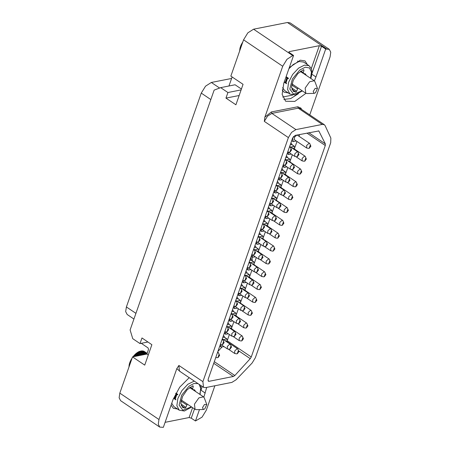 <?xml version="1.0" encoding="UTF-8"?>
<svg xmlns="http://www.w3.org/2000/svg" width="450" height="450" viewBox="0 0 450 450"><rect width="100%" height="100%" fill="white"/><g stroke="black" fill="none" stroke-linecap="round" stroke-linejoin="round"><path stroke-width="0.67" d="M219.572 88.048L211.309 82.474L231.604 78.457M211.309 82.474L205.566 86.147L201.285 93.111L126.399 306.956L125.691 311.603L127.176 314.499L133.954 319.067M232.127 76.967L228.966 85.984M288.388 137.599L202.916 381.662L203.501 387.315L205.554 387.63L231.919 382.41L236.16 379.721L252.124 363.009L255.403 357.716L330.671 142.779L330.891 138.094L325.119 125.679L324.321 124.712L322.267 124.403L295.909 129.623L291.6 132.379L288.388 137.599L264.324 121.376L264.864 117.141L282.69 66.24L243.54 39.842L230.844 76.101L243.067 84.341L235.901 104.794L225.973 98.1L227.925 92.52L220.669 87.626L214.132 90.118L130.129 329.991L132.761 338.659L140.017 343.553L147.921 341.989M141.227 343.316L148.089 347.94L148.528 349.386L146.897 354.037L148.292 354.977M159.744 427.084L120.594 400.686L119.109 397.794L119.818 393.142L158.963 419.541L158.259 424.192L159.744 427.084L163.322 427.331L173.093 399.442L179.702 387.163L189.231 377.691M119.818 393.142L132.514 356.884L146.897 354.037M158.963 419.541L176.788 368.64L178.858 365.434L202.916 381.662M132.514 356.884L144.737 365.124L151.898 344.672L141.969 337.978L140.017 343.553M233.342 376.504L234.827 375.531L250.239 358.639L251.257 356.951L325.311 145.502L325.373 143.916L318.808 130.95L295.144 135.399L292.635 138.06L208.148 379.327L208.339 381.212L209.025 381.319L233.342 376.504L213.761 363.296M305.949 93.313L294.812 101.43L285.643 101.239L282.122 94.365L283.793 83.323L293.563 55.434L292.714 55.603L286.976 59.271L282.69 66.24M314.359 80.843L315.945 76.956L311.827 74.183M309.752 114.891L330.075 56.858L330.778 52.206L329.293 49.314L325.716 49.067L315.945 76.956M243.54 39.842L247.826 32.873L253.569 29.205L287.415 22.5L290.149 22.916L329.293 49.314M214.886 385.779L206.347 410.158L202.061 417.127L195.48 420.964L199.463 409.59M203.828 397.119L206.708 387.399M165.077 422.319L189.112 417.561L191.278 418.134L195.48 420.964M171.09 405.157L173.295 408.262L177.615 409.072M187.341 404.111L185.912 407.351L185.107 408.156L181.187 405.512M195.621 391.522L194.574 389.886L192.516 389.469L193.275 386.325L192.6 385.869M185.107 408.156L182.672 407.543L180.827 403.206L182.576 396.326L187.234 389.627L192.954 385.746L193.275 386.325M191.678 407.036L184.41 411.007L179.235 410.164L173.886 406.558L171.748 403.273M175.708 393.491L176.085 394.217L174.701 398.126L174.51 398.424L173.874 398.126L173.801 398.464L175.905 399.803L175.376 398.582L176.782 394.678L177.632 394.762L177.795 394.402L175.905 393.114M177.531 394.335L176.991 394.442L177.795 394.442M176.102 393.249L176.659 394.104L175.067 398.312M174.308 398.374L175.596 399.251M176.102 393.261L175.798 393.322M174.358 398.419L173.863 398.514M174.296 398.368L173.801 398.464M174.195 398.312L173.807 398.391M129.437 365.67L129.189 364.793L129.735 364.427L129.532 363.426L130.089 363.803M129.532 363.426L130.151 363.639M129.229 364.646L129.69 364.956M129.105 366.626L129.037 365.805L129.319 366.013M143.668 351.186L147.139 353.346M144.017 351.287L147.133 353.374M142.689 350.944L143.618 351.152L147.088 353.492M143.061 350.966L147.06 353.576M141.666 350.916L142.802 351.011L146.976 353.824M142.02 350.865L146.925 353.964M140.631 351.067L141.907 351.039L146.481 354.116M140.934 350.978L146.205 354.173M139.579 351.394L140.951 351.231L145.519 354.308M139.832 351.281L140.642 351.321L145.17 354.381M138.532 351.866L139.528 351.394L144.332 354.544M138.735 351.748L139.618 351.726L143.916 354.628M141.356 355.134L137.509 352.463L138.51 351.861L142.937 354.819M137.638 352.367L138.566 352.288L142.459 354.915M133.712 356.647L133.56 356.051L134.713 355.534L134.511 354.977L135.405 354.808L135.726 354.493L135.484 354.032L136.44 353.841L136.772 353.565L136.474 353.194L137.492 352.463L141.446 355.118M136.564 353.126L137.503 352.997L140.828 355.241M136.491 353.183L139.832 355.438M136.772 353.565L139.612 355.478M136.44 353.841L139.039 355.59M134.511 354.977L135.484 354.032L138.077 355.781M135.726 354.493L137.739 355.849M135.405 354.808L137.132 355.973M132.964 356.794L134.499 354.994L136.221 356.152M134.713 355.534L135.759 356.243M134.404 355.877L135.129 356.366M133.56 356.051L134.28 356.535M131.799 358.92L131.963 358.459M131.265 360.456L131.124 359.629L131.473 359.865M131.124 359.629L131.608 359.477M129.994 363.538L129.938 362.211L130.652 361.8L130.477 360.911L131.108 360.906M132.142 357.952L130.489 360.9L130.989 361.238M130.477 360.911L129.954 362.171L130.528 362.559M204.322 397.935L203.484 396.821L198.872 397.879L194.456 404.173L195.058 409.314L196.408 409.674L203.422 409.483L202.472 407.627L204.469 404.488L206.775 404.516L204.322 397.935M206.775 404.516L204.806 408.887L203.422 409.483M220.669 87.626L235.052 84.78L241.414 89.066M225.973 98.1L239.164 95.49M227.925 92.52L241.116 89.91M293.563 55.434L289.361 52.599L288.861 51.868L289.232 51.626L319.354 45.664L321.514 46.232L311.878 73.749M325.716 49.067L321.514 46.232M307.423 64.626L305.049 60.924L300.246 60.193L289.305 67.584M282.189 90.022L283.995 92.149L288.315 92.959M298.041 87.998L296.612 91.237L295.808 92.042L291.887 89.398M306.321 75.403L305.274 73.772L303.216 73.356L303.975 70.211L303.3 69.756M295.808 92.042L293.372 91.429L291.527 87.092L293.276 80.212L297.934 73.508L303.654 69.632L303.975 70.211M302.377 90.922L295.116 94.894L289.935 94.05L284.586 90.444L282.583 87.615M288.894 68.754L293.243 64.508L299.07 61.504L303.694 62.111L309.043 65.717L304.414 65.109L298.586 68.113L292.613 74.492L288.568 82.384L287.584 89.578L289.935 94.05M286.605 83.689L286.082 82.468L287.364 78.789L287.696 78.328L288.332 78.643L288.495 78.289L286.436 76.905L286.791 78.103L285.401 82.013L285.21 82.311L284.58 82.013L284.501 82.35L286.509 83.717M288.236 78.221L287.696 78.328L288.495 78.323M286.802 77.13L287.359 77.991L285.767 82.198M285.013 82.26L286.296 83.138M286.808 77.147L286.273 77.254M286.762 77.102L286.273 77.203M285.064 82.305L284.563 82.401M284.996 82.249L284.501 82.35M284.901 82.198L284.512 82.277M240.143 49.556L239.895 48.679L240.435 48.313L240.232 47.312L240.795 47.689M240.232 47.312L240.851 47.526M240.204 47.396L239.929 48.527L240.39 48.842M239.754 49.691L240.019 49.894M239.805 50.512L239.895 48.679M242.505 42.806L242.662 42.345M241.965 44.342L241.824 43.515L242.173 43.751M241.824 43.515L242.308 43.363M240.694 47.424L240.638 46.097L241.352 45.686L241.189 44.775L241.808 44.792M242.843 41.839L241.189 44.786L241.689 45.124M240.654 46.057L241.228 46.446M315.022 81.821L314.184 80.707L309.577 81.765L305.156 88.059L305.764 93.201L307.108 93.561L314.128 93.369L313.172 91.513L315.169 88.374L317.475 88.397L315.022 81.821M317.475 88.397L315.506 92.767L314.128 93.369M227.464 339.969L229.376 334.502M231.975 327.094L233.888 321.621M236.481 314.213L238.399 308.745M240.941 301.478L242.859 296.01M245.453 288.602L247.371 283.129M249.964 275.721L251.876 270.253M254.424 262.986L256.337 257.518M258.93 250.11L260.899 244.502M263.441 237.229L265.359 231.761M267.952 224.353L269.865 218.886M272.458 211.477L274.376 206.01M276.919 198.737L278.837 193.269M281.43 185.861L283.348 180.394M285.941 172.986L287.854 167.518M290.402 160.245L292.314 154.778M294.913 147.369L296.978 141.463M217.896 351.489L221.715 347.304M250.571 258.182L250.616 258.773M252.326 260.843L252.017 256.798M250.869 257.332L251.021 259.363M299.256 136.395L299.43 134.55M293.518 136.53L292.787 138.094L293.147 141.621L291.724 140.659M296.19 140.934L293.147 141.621M294.418 139.736L294.463 137.239L296.781 135.09L297.478 135.197L309.713 143.443L309.009 143.336L306.692 145.485L306.647 147.982L294.418 139.736M309.212 148.213L310.871 146.222L310.23 145.294L309.212 148.213M294.744 149.271L294.238 146.188L292.061 144.726L290.323 144.658M294.238 146.188L290.835 147.172M291.291 154.091L288.641 154.496L287.983 152.117M292.084 148.016L292.973 148.072L305.201 156.319L304.504 156.212L302.186 158.366L302.141 160.864L296.218 156.87M304.701 161.089L306.36 159.097L305.724 158.175L304.701 161.089M290.233 162.146L289.733 159.069L287.556 157.601L285.817 157.539M289.733 159.069L286.436 159.953M286.909 166.877L284.13 167.372L283.472 164.993M287.758 160.847L288.461 160.948L300.69 169.194L299.993 169.093L297.675 171.242L297.63 173.739L291.476 169.588M300.189 173.964L301.849 171.973L301.213 171.051L300.189 173.964M285.773 174.881L285.272 171.804L283.095 170.336L281.357 170.274M285.272 171.804L281.863 172.789M282.319 179.702L279.669 180.112L278.989 177.879M283.112 173.632L284.001 173.689L296.229 181.935L295.532 181.828L293.214 183.977L293.169 186.474L287.252 182.486M295.729 186.705L297.388 184.714L296.752 183.786L295.729 186.705M281.267 187.763L280.761 184.68L278.584 183.212L276.846 183.15M280.761 184.68L277.358 185.664M277.813 192.578L275.158 192.988L274.5 190.609M278.606 186.508L279.489 186.564L291.724 194.811L291.021 194.704L288.703 196.858L288.658 199.35L282.741 195.362M291.223 199.581L292.882 197.589L292.241 196.661L291.223 199.581M276.756 200.638L276.249 197.561L274.072 196.093L272.334 196.031M276.249 197.561L272.959 198.444M273.431 205.369L270.653 205.864L269.994 203.484M274.275 199.339L274.984 199.44L287.213 207.686L286.515 207.585L284.192 209.734L284.147 212.231L277.999 208.08M286.712 212.456L288.371 210.465L287.736 209.542L286.712 212.456M272.295 213.373L271.789 210.296L269.612 208.828L267.874 208.766M271.789 210.296L268.386 211.281M268.841 218.194L266.192 218.604L265.511 216.371M269.634 212.124L270.523 212.181L282.752 220.427L282.054 220.32L279.731 222.469L279.686 224.966L273.769 220.978M282.251 225.197L283.911 223.206L283.275 222.278L282.251 225.197M267.784 226.254L267.283 223.172L265.101 221.704L263.368 221.642M267.283 223.172L263.874 224.156M264.33 231.069L261.681 231.48L261.023 229.101M265.123 225L266.012 225.056L278.241 233.303L277.543 233.196L275.226 235.35L275.181 237.842L269.263 233.854M277.74 238.072L279.399 236.081L278.764 235.153L277.74 238.072M297.287 156.628L298.946 154.637L298.305 153.714L297.287 156.628M285.407 164.908L287.066 162.917L286.431 161.994L285.407 164.908M280.901 177.784L282.561 175.792L281.919 174.87L280.901 177.784M276.441 190.524L278.1 188.533L277.459 187.605L276.441 190.524M271.929 203.4L273.589 201.409L272.953 200.486L271.929 203.4M267.418 216.276L269.077 214.284L268.442 213.362L267.418 216.276M262.957 229.016L264.617 227.025L263.981 226.097L262.957 229.016M258.452 241.892L260.111 239.901L259.47 238.978L258.452 241.892M289.918 152.032L291.577 150.041L290.942 149.113L289.918 152.032M265.866 246.352L267.525 244.361L266.889 243.433L265.866 246.352M270.326 233.612L271.986 231.621L271.35 230.698L270.326 233.612M274.838 220.736L276.497 218.745L275.856 217.822L274.838 220.736M279.343 207.861L281.002 205.869L280.367 204.941L279.343 207.861M283.804 195.12L285.463 193.129L284.827 192.206L283.804 195.12M288.315 182.244L289.974 180.253L289.339 179.331L288.315 182.244M292.826 169.369L294.486 167.377L293.844 166.449L292.826 169.369M263.278 239.13L262.772 236.053L260.595 234.585L258.857 234.518M262.772 236.053L259.476 236.936M259.954 243.861L257.169 244.356L256.511 241.976M260.798 237.831L261.501 237.932L273.729 246.178L273.032 246.071L270.714 248.226L270.669 250.723L264.516 246.572M273.234 250.948L274.894 248.957L274.252 248.034L273.234 250.948M253.941 254.768L255.6 252.776L254.964 251.854L253.941 254.768M231.806 328.989L231.3 325.912L229.123 324.444L227.391 324.382M231.3 325.912L227.897 326.897M228.352 333.81L225.703 334.215L225.045 331.841M229.146 327.735L230.034 327.791L242.263 336.043L241.566 335.936L239.248 338.085L239.203 340.582L233.286 336.589M241.763 340.808L243.422 338.816L242.786 337.894L241.763 340.808M236.317 316.114L235.811 313.037L233.634 311.569L231.896 311.501M235.811 313.037L232.408 314.016M232.864 320.934L230.214 321.339L229.534 319.112M233.657 314.859L234.54 314.916L246.774 323.162L246.077 323.055L243.754 325.209L243.709 327.707L237.791 323.713M246.274 327.932L247.933 325.941L247.292 325.018L246.274 327.932M240.778 303.373L240.272 300.296L238.095 298.828L236.357 298.766M240.272 300.296L236.981 301.185M237.454 308.109L234.675 308.604L234.017 306.225M238.297 302.074L239.001 302.181L251.235 310.427L250.537 310.32L248.214 312.469L248.169 314.966L242.021 310.821M250.734 315.197L252.394 313.206L251.752 312.277L250.734 315.197M245.289 290.498L244.783 287.421L242.606 285.952L240.868 285.891M244.783 287.421L241.374 288.405M241.836 295.318L239.181 295.723L238.523 293.349M242.623 289.243L243.512 289.299L255.741 297.551L255.043 297.444L252.726 299.593L252.681 302.091L246.763 298.097M255.246 302.316L256.905 300.324L256.264 299.402L255.246 302.316M249.795 277.622L249.289 274.545L247.112 273.077L245.379 273.009M249.289 274.545L245.886 275.524M246.341 282.442L243.692 282.847L243.011 280.62M247.134 276.368L248.023 276.424L260.252 284.67L259.554 284.563L257.237 286.718L257.192 289.215L251.274 285.221M259.751 289.44L261.411 287.449L260.775 286.526L259.751 289.44M254.256 264.881L253.749 261.804L251.572 260.336L249.84 260.274M253.749 261.804L250.459 262.693M250.931 269.618L248.153 270.113L247.494 267.733M251.781 263.582L252.484 263.689L264.713 271.935L264.015 271.828L261.697 273.977L261.653 276.474L255.499 272.329M264.212 276.705L265.871 274.714L265.236 273.786L264.212 276.705M258.767 252.006L258.261 248.929L256.084 247.461L254.346 247.399M258.261 248.929L254.857 249.913M255.313 256.826L252.664 257.231L252.006 254.857M256.106 250.751L256.995 250.808L269.224 259.059L268.526 258.952L266.203 261.101L266.158 263.599L260.241 259.605M268.723 263.824L270.382 261.832L269.747 260.91L268.723 263.824M229.888 349.088L231.547 347.096L230.906 346.174L229.888 349.088M222.474 344.627L224.134 342.636L223.493 341.713L222.474 344.627M226.98 331.751L228.639 329.76L228.004 328.838L226.98 331.751M231.441 319.016L233.1 317.025L232.464 316.097L231.441 319.016M235.952 306.135L237.611 304.149L236.97 303.221L235.952 306.135M240.463 293.259L242.123 291.268L241.481 290.346L240.463 293.259M244.924 280.524L246.583 278.533L245.942 277.605L244.924 280.524M249.429 267.643L251.089 265.657L250.453 264.729L249.429 267.643M217.963 357.508L219.623 355.517L218.981 354.589L217.963 357.508M261.309 259.369L262.969 257.377L262.327 256.449L261.309 259.369M256.849 272.104L258.508 270.113L257.867 269.19L256.849 272.104M252.338 284.979L253.997 282.988L253.356 282.066L252.338 284.979M247.826 297.861L249.486 295.869L248.85 294.941L247.826 297.861M243.366 310.596L245.025 308.604L244.389 307.682L243.366 310.596M238.86 323.471L240.519 321.48L239.878 320.558L238.86 323.471M234.349 336.353L236.008 334.361L235.367 333.433L234.349 336.353M227.301 341.865L226.794 338.788L224.618 337.32L222.879 337.258M226.794 338.788L223.498 339.677M223.971 346.601L221.192 347.091L220.534 344.717M224.82 340.566L225.523 340.673L237.752 348.919L237.054 348.812L234.737 350.961L234.692 353.458L228.538 349.312M237.257 353.683L238.916 351.697L238.275 350.769L237.257 353.683M203.501 387.315L179.443 371.093L178.858 365.434M180.428 371.756L176.788 368.64M295.909 129.623L271.845 113.4L271.406 111.954L297.771 106.734L300.999 108.18L301.545 109.356M264.324 121.376L267.542 116.151L271.845 113.4L298.209 108.174L300.257 108.489L324.321 124.712M264.864 117.141L271.406 111.954M292.714 55.603L253.569 29.205M287.415 22.5L326.559 48.898M192.589 407.649L189.112 417.561M194.496 408.938L191.278 418.134M202.151 386.404L201.178 389.858M205.245 393.075L201.127 390.296M185.912 407.351L180.861 403.942M181.013 401.091L186.75 404.961M191.441 406.879L182.857 410.248L179.111 405.169L181.704 395.168L189.118 386.106L193.978 383.496L198.011 383.614M199.102 384.351L200.756 388.384L199.868 394.386M179.235 410.164L176.878 405.692L177.868 398.498L181.912 390.606L187.886 384.227L194.299 381.111M175.292 398.008L174.701 398.126M176.659 394.104L176.085 394.217M176.67 393.75L176.13 393.857M176.214 393.362L175.725 393.463M176.147 393.322L175.759 393.396M192.437 388.716L190.148 387.169M141.907 351.039L141.615 351.079M140.951 351.231L140.642 351.321M139.939 351.585L139.618 351.726M138.898 352.097L138.566 352.288M137.835 352.761L137.503 352.997M131.074 360.883L131.209 360.619M300.724 108.804L300.999 108.18M322.267 124.403L298.209 108.174L297.771 106.734M288.996 52.29L289.232 51.626M319.354 45.664L311.31 68.625M292.736 95.034L282.662 97.031M298.44 93.673L290.649 98.584L283.821 99.416M296.612 91.237L291.561 87.829M291.713 84.977L297.45 88.847M302.147 90.759L293.558 94.134L289.811 89.049L292.404 79.048L299.818 69.992L305.257 67.241L309.493 67.972L311.434 71.994L310.567 78.266M285.992 81.894L285.401 82.013M287.359 77.991L286.791 78.103M287.37 77.636L286.83 77.743M286.914 77.248L286.38 77.355M286.847 77.209L286.318 77.31M303.142 72.602L300.848 71.055M241.774 44.769L241.909 44.499M209.025 381.319L207.99 380.616M319.061 131.254L318.431 130.826M325.373 143.916L308.745 132.705M325.311 145.502L306.883 133.076M251.257 356.951L227.481 340.92M250.239 358.639L238.956 351.028M234.827 375.531L214.318 361.699M288.568 152.252L294.722 156.403L294.767 153.906L297.084 151.757L297.787 151.864L289.71 146.419M284.912 160.127L285.907 160.138L285.097 159.593M280.401 173.002L281.402 173.019L280.586 172.468M275.94 185.737L276.941 185.754L276.126 185.209M271.429 198.619L272.43 198.63L271.614 198.084M266.923 211.494L267.919 211.511L267.109 210.96M262.463 224.229L263.458 224.246L262.648 223.701M257.951 237.105L258.947 237.122L258.137 236.576M289.418 147.246L290.419 147.263L289.603 146.717M257.383 242.134L263.301 246.122L263.346 243.624L265.669 241.476L266.366 241.583L258.289 236.138M261.613 229.236L267.761 233.387L267.806 230.889L270.129 228.741L270.827 228.842L262.749 223.397M266.355 216.518L272.273 220.511L272.317 218.014L274.635 215.859L275.338 215.966L267.261 210.521M270.866 203.642L276.784 207.63L276.829 205.132L279.146 202.984L279.844 203.091L271.772 197.646M275.091 190.744L281.244 194.895L281.289 192.398L283.607 190.249L284.304 190.356L276.233 184.905M279.832 178.026L285.75 182.019L285.795 179.522L288.118 177.368L288.816 177.474L280.738 172.029M284.344 165.15L290.261 169.138L290.306 166.646L292.624 164.492L293.327 164.599L285.249 159.154M253.44 249.986L254.441 250.003L253.626 249.452M221.406 344.869L227.323 348.863L227.368 346.365L229.686 344.211L230.389 344.317L222.311 338.873M221.974 339.846L222.969 339.863L222.159 339.311M226.479 326.97L227.481 326.981L226.671 326.436M230.94 314.229L231.941 314.246L231.131 313.701M235.451 301.354L236.453 301.371L235.637 300.819M239.963 288.478L240.958 288.489L240.148 287.944M244.423 275.738L245.419 275.754L244.609 275.209M248.929 262.862L249.93 262.879L249.12 262.327M217.463 352.721L218.464 352.738L217.648 352.187M252.591 254.993L258.744 259.138L258.789 256.641L261.107 254.492L261.804 254.599L253.732 249.154M248.366 267.885L254.284 271.879L254.329 269.381L256.646 267.233L257.344 267.334L249.272 261.889M243.855 280.761L249.773 284.754L249.817 282.257L252.141 280.108L252.838 280.215L244.761 274.77M239.113 293.484L245.267 297.63L245.312 295.132L247.629 292.984L248.327 293.091L240.255 287.646M234.889 306.377L240.806 310.371L240.851 307.873L243.169 305.719L243.866 305.826L235.794 300.381M230.377 319.252L236.295 323.246L236.34 320.749L238.657 318.6L239.355 318.707L231.283 313.262M225.636 331.976L231.784 336.122L231.829 333.624L234.152 331.476L234.849 331.582L226.772 326.137M210.831 99.551L201.285 93.111M126.399 306.956L135.945 313.391M200.104 394.543L200.88 385.549M192.516 389.469L189.636 387.529M128.97 366.93L129.009 366.041M129.037 365.805L129.189 364.793M129.223 364.624L129.504 363.51M129.532 363.403L129.938 362.211M135.517 353.998L136.474 353.194M192.656 389.52L203.484 396.821M181.243 399.999L195.058 409.314M310.804 78.429L311.535 75.864L311.889 71.094L311.321 68.653L309.043 65.717M297.506 61.104L298.378 61.689M303.216 73.356L300.336 71.415M239.67 50.816L239.715 49.928M240.238 47.289L240.638 46.097M240.66 46.041L241.183 44.797M303.356 73.406L314.184 80.707M291.943 83.886L305.764 93.201M310.871 146.222L309.713 143.443M306.647 147.982L308.711 148.399L309.656 148.016M292.275 144.866L290.936 142.914M288.641 154.496L287.218 153.534M306.36 159.097L305.201 156.319M302.141 160.864L304.2 161.274L305.151 160.898M287.764 157.742L286.425 155.79M284.13 167.372L282.707 166.416M301.849 171.973L300.69 169.194M297.63 173.739L299.694 174.156L300.639 173.773M283.303 170.482L281.964 168.531M279.669 180.112L278.246 179.151M297.388 184.714L296.229 181.935M293.169 186.474L295.234 186.891L296.179 186.508M278.792 183.358L277.459 181.406M275.158 192.988L273.735 192.026M292.882 197.589L291.724 194.811M288.658 199.35L290.723 199.766L291.668 199.389M274.286 196.234L272.947 194.282M270.653 205.864L269.229 204.907M288.371 210.465L287.213 207.686M284.147 212.231L286.211 212.648L287.162 212.265M269.826 208.974L268.487 207.023M266.192 218.604L264.769 217.643M283.911 223.206L282.752 220.427M279.686 224.966L281.751 225.382L282.701 225M265.314 221.85L263.976 219.898M261.681 231.48L260.257 230.518M279.399 236.081L278.241 233.303M275.181 237.842L277.245 238.258L278.19 237.881M298.946 154.637L297.787 151.864M294.722 156.403L296.786 156.819L297.731 156.437M287.066 162.917L285.907 160.138M283.236 164.903L284.912 165.099L285.857 164.717M282.561 175.792L281.402 173.019M278.73 177.778L280.401 177.975L281.346 177.593M278.1 188.533L276.941 185.754M274.269 190.513L275.94 190.71L276.885 190.328M273.589 201.409L272.43 198.63M269.758 203.394L271.429 203.591L272.379 203.209M269.077 214.284L267.919 211.511M265.247 216.27L266.923 216.467L267.868 216.084M264.617 227.025L263.458 224.246M260.786 229.005L262.463 229.202L263.407 228.819M260.111 239.901L258.947 237.122M256.281 241.886L257.951 242.083L258.896 241.701M291.577 150.041L290.419 147.263M287.747 152.021L289.418 152.218L290.368 151.841M267.525 244.361L266.366 241.583M263.301 246.122L265.365 246.538L266.316 246.156M271.986 231.621L270.827 228.842M267.761 233.387L269.826 233.803L270.776 233.421M276.497 218.745L275.338 215.966M272.273 220.511L274.337 220.922L275.282 220.545M281.002 205.869L279.844 203.091M276.784 207.63L278.848 208.046L279.793 207.664M285.463 193.129L284.304 190.356M281.244 194.895L283.309 195.311L284.254 194.929M289.974 180.253L288.816 177.474M285.75 182.019L287.814 182.43L288.765 182.053M294.486 167.377L293.327 164.599M290.261 169.138L292.326 169.554L293.271 169.172M260.803 234.726L259.47 232.774M257.169 244.356L255.746 243.399M274.894 248.957L273.729 246.178M270.669 250.723L272.734 251.139L273.679 250.757M255.6 252.776L254.441 250.003M251.769 254.762L253.44 254.959L254.391 254.576M229.337 324.585L227.998 322.633M225.703 334.215L224.28 333.259M243.422 338.816L242.263 336.043M239.203 340.582L241.262 340.999L242.213 340.616M233.848 311.709L232.509 309.757M230.214 321.339L228.791 320.377M247.933 325.941L246.774 323.162M243.709 327.707L245.773 328.118L246.724 327.741M238.309 298.969L236.97 297.022M234.675 308.604L233.252 307.642M252.394 313.206L251.235 310.427M248.169 314.966L250.234 315.382L251.184 315M242.814 286.093L241.481 284.141M239.181 295.723L237.757 294.767M256.905 300.324L255.741 297.551M252.681 302.091L254.745 302.507L255.69 302.124M247.326 273.218L245.987 271.266M243.692 282.847L242.269 281.886M261.411 287.449L260.252 284.67M257.192 289.215L259.256 289.631L260.201 289.249M251.786 260.483L250.447 258.531M248.153 270.113L246.729 269.151M265.871 274.714L264.713 271.935M261.653 276.474L263.717 276.891L264.662 276.508M256.298 247.601L254.959 245.649M252.664 257.231L251.241 256.275M270.382 261.832L269.224 259.059M266.158 263.599L268.222 264.015L269.173 263.632M231.547 347.096L230.389 344.317M227.323 348.863L229.388 349.279L230.333 348.896M224.134 342.636L222.969 339.863M220.297 344.621L221.974 344.818L222.919 344.436M228.639 329.76L227.481 326.981M224.809 331.746L226.479 331.942L227.43 331.56M233.1 317.025L231.941 314.246M229.269 319.005L230.94 319.202L231.891 318.819M237.611 304.149L236.453 301.371M233.781 306.129L235.451 306.326L236.396 305.944M242.123 291.268L240.958 288.489M238.286 293.254L239.963 293.451L240.907 293.068M246.583 278.533L245.419 275.754M242.747 280.513L244.423 280.71L245.368 280.327M251.089 265.657L249.93 262.879M247.258 267.637L248.929 267.834L249.879 267.452M219.623 355.517L218.464 352.738M215.792 357.497L217.463 357.694L218.407 357.311M262.969 257.377L261.804 254.599M258.744 259.138L260.809 259.554L261.754 259.172M258.508 270.113L257.344 267.334M254.284 271.879L256.348 272.295L257.293 271.912M253.997 282.988L252.838 280.215M249.773 284.754L251.837 285.171L252.787 284.788M249.486 295.869L248.327 293.091M245.267 297.63L247.326 298.046L248.276 297.664M245.025 308.604L243.866 305.826M240.806 310.371L242.865 310.787L243.816 310.404M240.519 321.48L239.355 318.707M236.295 323.246L238.359 323.662L239.304 323.28M236.008 334.361L234.849 331.582M231.784 336.122L233.848 336.538L234.793 336.156M224.826 337.461L223.493 335.514M221.192 347.091L219.769 346.134M238.916 351.697L237.752 348.919M234.692 353.458L236.756 353.874L237.701 353.492"/></g></svg>
